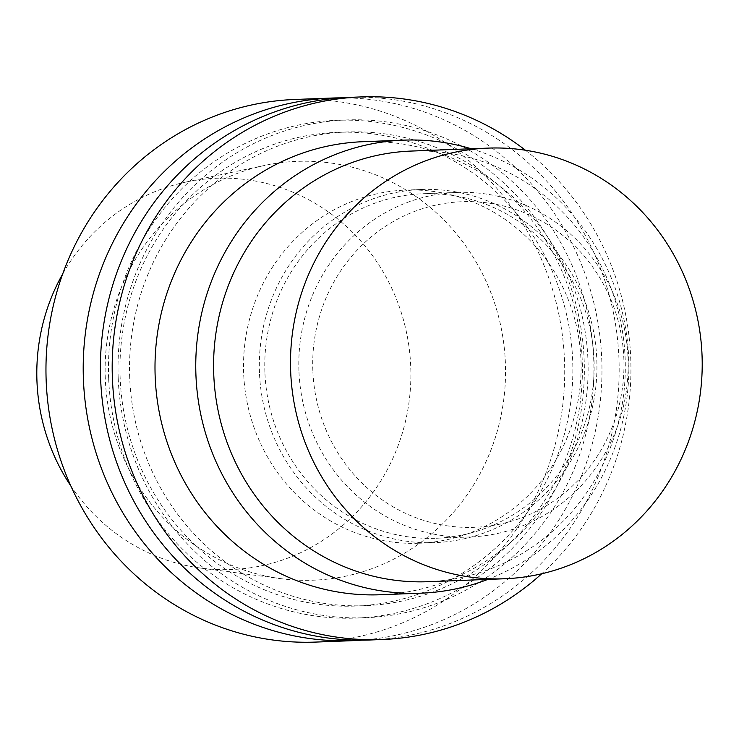 <?xml version="1.0" encoding="UTF-8"?>
<svg xmlns="http://www.w3.org/2000/svg" width="739" height="739" viewBox="0 0 739 739"><rect width="100%" height="100%" fill="white"/><g stroke="black" fill="none" stroke-linecap="round" stroke-linejoin="round"><path stroke-width="0.55" stroke-dasharray="3.69 2.77" d="M312.837 370.488A162.903 155.615 -92.2 0 1 540.68 220.545A162.903 155.615 -92.2 0 1 551.506 502.502A162.903 155.615 -92.2 0 1 312.837 370.488M298.935 371.015A172.381 164.677 -92.2 0 1 456.868 192.436A172.381 164.677 -92.2 0 1 628.039 358.378A172.381 164.677 -92.2 0 1 470.106 536.957A172.381 164.677 -92.2 0 1 298.935 371.015M264.904 372.327A172.381 164.677 -92.2 0 1 422.837 193.747A172.381 164.677 -92.2 0 1 594.008 359.681A172.381 164.677 -92.2 0 1 436.075 538.26A172.381 164.677 -92.2 0 1 264.904 372.327M259.463 372.53A176.695 168.788 -92.2 0 1 421.35 189.489A176.695 168.788 -92.2 0 1 596.798 359.579A176.695 168.788 -92.2 0 1 434.911 542.62A176.695 168.788 -92.2 0 1 259.463 372.53M243.648 373.14A176.695 168.788 -92.2 0 1 405.526 190.099A176.695 168.788 -92.2 0 1 580.974 360.179A176.695 168.788 -92.2 0 1 419.096 543.23A176.695 168.788 -92.2 0 1 243.648 373.14M471.233 148.761A226.688 216.545 -92.2 0 1 628.695 358.35A226.688 216.545 -92.2 0 1 487.777 579.404M362.858 141.712A226.688 216.545 -92.2 0 1 587.948 359.911A226.688 216.545 -92.2 0 1 380.262 594.747M525.429 150.239A271.509 259.361 -92.2 0 1 541.696 573.778M349.362 97.372A271.509 259.361 -92.2 0 1 618.959 358.72A271.509 259.361 -92.2 0 1 370.211 639.983M118.203 377.962A249.071 237.94 -92.2 0 1 466.558 148.715A249.071 237.94 -92.2 0 1 483.121 579.81A249.071 237.94 -92.2 0 1 118.203 377.962M129.704 377.518A237.025 226.43 -92.2 0 1 346.859 131.976A237.025 226.43 -92.2 0 1 582.221 360.133A237.025 226.43 -92.2 0 1 365.057 605.684A237.025 226.43 -92.2 0 1 129.704 377.518M120.152 377.888A237.025 226.43 -92.2 0 1 337.307 132.336A237.025 226.43 -92.2 0 1 572.67 360.503A237.025 226.43 -92.2 0 1 355.505 606.045A237.025 226.43 -92.2 0 1 120.152 377.888M108.651 378.331A249.071 237.94 -92.2 0 1 457.007 149.084A249.071 237.94 -92.2 0 1 473.57 580.17A249.071 237.94 -92.2 0 1 108.651 378.331M340.771 97.853A271.509 259.361 -92.2 0 1 601.758 359.385A271.509 259.361 -92.2 0 1 361.602 640.168M294.916 99.469A271.509 259.361 -92.2 0 1 564.513 360.817A271.509 259.361 -92.2 0 1 315.765 642.08M105.289 378.46A209.58 200.204 -92.2 0 1 265.089 165.342A209.58 200.204 -92.2 0 1 505.393 363.089A209.58 200.204 -92.2 0 1 280.968 578.683A209.58 200.204 -92.2 0 1 105.289 378.46M62.723 273.883A195.789 187.032 -92.2 0 1 186.237 181.988A195.789 187.032 -92.2 0 1 410.736 366.72A195.789 187.032 -92.2 0 1 201.073 568.134A195.789 187.032 -92.2 0 1 70.87 485.994M427.715 581.713A215.483 205.839 87.8 0 0 625.139 358.489A215.483 205.839 87.8 0 0 411.17 151.07M456.868 192.436L422.837 193.747M470.106 536.957L436.075 538.26M421.35 189.489L405.526 190.099M434.911 542.62L419.096 543.23M346.859 131.976L337.307 132.336M365.057 605.684L355.505 606.045M201.073 568.134L280.968 578.683M186.237 181.988L265.089 165.342"/><path stroke-width="1.11" d="M487.777 579.404A226.688 216.545 -92.2 0 1 421.018 593.177A226.688 216.545 -92.2 0 1 195.927 374.978A226.688 216.545 -92.2 0 1 403.614 140.142A226.688 216.545 -92.2 0 1 471.233 148.761M421.018 593.177L380.262 594.747A226.688 216.545 -92.2 0 1 155.172 376.539A226.688 216.545 -92.2 0 1 362.858 141.712L403.614 140.142M541.696 573.778A271.509 259.361 -92.2 0 1 381.98 639.531A271.509 259.361 -92.2 0 1 112.393 378.183A271.509 259.361 -92.2 0 1 361.14 96.92A271.509 259.361 -92.2 0 1 525.429 150.239M381.98 639.531L370.211 639.983A271.509 259.361 -92.2 0 1 100.615 378.636A271.509 259.361 -92.2 0 1 349.362 97.372L361.14 96.92M361.602 640.168A271.509 259.361 -92.2 0 1 353.002 640.648A271.509 259.361 -92.2 0 1 83.415 379.301A271.509 259.361 -92.2 0 1 332.162 98.038A271.509 259.361 -92.2 0 1 340.771 97.853M353.002 640.648L315.765 642.08A271.509 259.361 -92.2 0 1 46.169 380.733A271.509 259.361 -92.2 0 1 294.916 99.469L332.162 98.038M70.87 485.994A195.789 187.032 -92.2 0 1 36.95 381.084A195.789 187.032 -92.2 0 1 62.723 273.883M290.667 371.338A215.483 205.839 87.8 0 0 504.626 578.757A215.483 205.839 87.8 0 0 702.05 355.533A215.483 205.839 87.8 0 0 488.091 148.114A215.483 205.839 87.8 0 0 290.667 371.338M488.091 148.114L411.17 151.07A215.483 205.839 87.8 0 0 213.747 374.294A215.483 205.839 87.8 0 0 427.715 581.713L504.626 578.757"/></g></svg>
